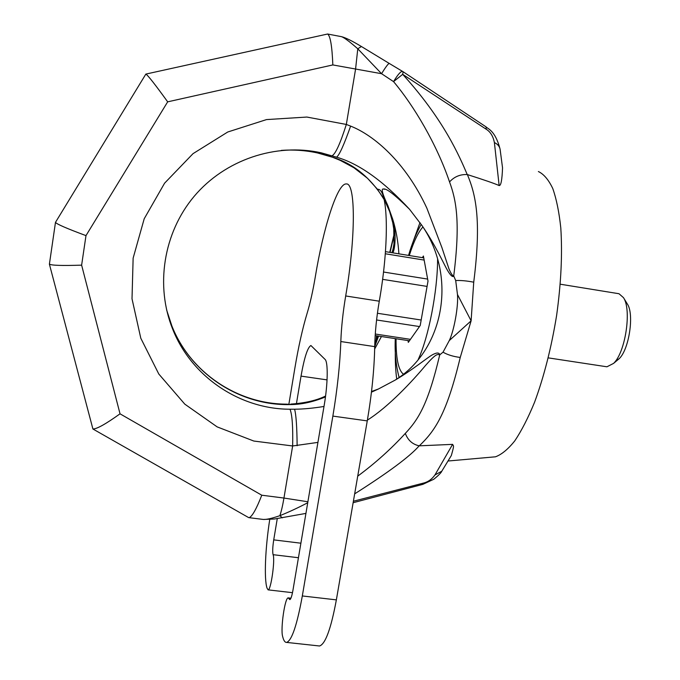 <?xml version="1.0" encoding="UTF-8"?>
<svg xmlns="http://www.w3.org/2000/svg" width="680" height="680" viewBox="0 0 680 680"><rect width="100%" height="100%" fill="white"/><g stroke="black" fill="none" stroke-linecap="round" stroke-linejoin="round"><path stroke-width="1.02" d="M491.368 457.164L495.473 456.807C501.627 454.546 508.079 449.225 514.803 440.835C521.577 430.695 528.164 417.834 534.565 402.245C544.034 376.575 551.387 347.616 556.631 315.358C561.102 283.075 562.487 253.938 560.796 227.936C559.121 212.1 556.444 198.959 552.763 188.513C548.615 179.8 543.821 174.139 538.39 171.538M376.295 339.753L376.728 335.826M390.065 252.399L394.213 234.549M403.121 71.766L402.688 74.341L486.208 129.234C490.416 131.818 493.144 136.263 494.394 142.562L499.146 185.555C500.956 185.844 502.087 179.945 502.537 167.832L500.089 149.175C499.486 146.276 497.59 144.075 494.394 142.562M502.367 166.515L502.537 167.832M327.879 34.068L340.705 36.516C342.941 36.66 348.627 40.758 357.782 48.79L381.565 73.703L393.541 81.617C413.729 105.485 436.883 144.457 449.539 181.934C454.248 176.724 460.147 174.258 467.237 174.547L467.373 174.573C484.271 179.945 494.862 183.608 499.146 185.555M467.237 174.547C459.51 156.519 444.057 119.858 402.688 74.341L393.541 81.617C397.834 74.536 400.843 71.136 402.569 71.417L389.266 63.444C388.305 63.512 385.738 66.938 381.565 73.703L332.834 64.931C332.07 45.9 330.301 35.589 327.522 34M467.373 174.573C475.651 194.369 481.678 219.368 473.731 282.183L471.113 320.824L460.241 357.45C446.581 414.383 434.877 430.916 419.313 445.825L419.177 445.825C412.479 444.354 407.864 440.215 405.322 433.398C418.557 419.296 428.162 403.861 439.722 354.875L443.029 352.18L449.276 340.578C453.84 331.398 458.533 306.723 457.478 294.542L455.693 280.543L453.832 276.165C452.616 277.431 450.466 275.425 447.372 270.155C444.465 265.251 434.902 244.111 422.076 225.667C457.394 276.845 443.946 350.055 395.148 380.111C412.488 369.971 427.983 357.161 432.208 354.926C436.654 352.418 439.204 352.401 439.85 354.892M450.185 457.41L451.333 455.515C454.452 444.329 453.611 446.548 452.608 444.363L419.313 445.825M452.608 444.363L434.953 474.963C431.859 479.315 427.941 482.043 423.207 483.157L353.396 501.237M391.663 252.662C392.411 252.033 393.184 249.05 393.992 243.703L393.745 228.871L392.734 222.615L389.657 211.599L384.71 200.464L377.51 189.304L367.531 178.296L353.923 167.748L340.195 160.352L332.613 157.267L317.56 152.966C305.635 150.365 293.548 149.515 281.299 150.391M166.617 309.927L171.912 326.051C190.383 372.844 237.924 404.558 287.019 404.608L291.482 404.558C302.039 404.396 313.361 401.863 325.457 396.933M374.723 346.707L378.556 336.099M371.442 392.181L378.471 388.977L371.518 391.51M332.834 64.931L167.671 101.838L85.986 235.62L81.626 265.149L120.029 413.822L261.774 495.21L283.951 498.049L292.647 445.969C293.063 426.776 292.179 414.528 290.003 409.224L294.576 409.216C303.118 409.173 312.927 408.255 323.995 406.462M392.802 252.841C394.069 251.863 397.298 236.81 392.708 219.206L387.846 205.581C382.551 194.208 381.021 188.683 383.248 189.006L383.716 189.014C386.521 188.292 395.131 195.049 409.555 209.295C383.299 180.94 358.972 163.574 336.575 157.191L321.198 152.805L317.56 152.966L328.312 155.831M387.846 205.581C373.728 180.327 355.317 164.22 332.613 157.267M374.671 349.01L381.438 336.541M398.905 253.835C398.123 241.553 396.058 230.01 392.708 219.206M420.002 222.564L412.072 244.621M395.326 350.489C395.148 361.411 395.607 370.931 396.712 379.066M409.555 209.295L422.076 225.667M395.148 380.111L378.471 388.977M453.832 276.165L453.713 276.054C452.54 275.876 450.959 273.488 448.97 268.889L441.881 247.486L426.836 208.097C405.416 161.831 373.702 135.15 350.616 126.106L346.332 124.448C340.306 143.42 335.58 153.841 332.154 155.72M389.266 63.444L361.394 46.504L357.782 48.79L355.563 69.173L346.332 124.448L306.867 117.053L266.509 119.587L227.749 132.005L193.035 153.646L164.585 183.183L144.203 218.764L133.135 258.128L132.013 298.792L140.794 338.224L158.805 374.034L184.807 404.149L217.141 426.878L253.801 441.039L292.647 445.969L317.925 442.391M367.396 420.113C388.56 406.844 412.666 380.885 425.57 365.398C436.092 353.464 437.469 354.118 439.722 354.875M357.723 476.153C375.343 463.097 391.212 448.851 405.322 433.398M449.539 181.934C456.195 199.929 460.564 221.884 453.713 276.054M307.734 502.733C297.976 507.841 288.685 512.15 279.863 515.678C272.111 518.356 266.602 519.613 263.339 519.452L262.293 519.316M455.693 280.543C460.802 280.296 466.82 280.84 473.731 282.183M457.478 294.542L471.113 320.824L449.276 340.578M443.029 352.18C447.61 354.832 453.348 356.583 460.241 357.45M419.177 445.825C410.091 456.314 388.586 472.319 354.662 493.858M261.774 495.21C256.385 509.065 252.152 516.553 249.093 517.667L248.48 517.505M120.029 413.822C105.85 423.988 96.815 429.046 92.905 428.995L49.41 264.214M81.626 265.149C61.948 265.778 51.204 265.429 49.385 264.103M167.671 101.838C155.133 84.49 147.866 75.234 145.851 74.086L55.479 222.351C56.525 224.034 66.7 228.454 85.986 235.62M408.034 340.561L408.315 342.372L420.214 325.499L428.009 281.087L423.411 256.012L422.365 257.661M560.277 284.206L619.004 293.734L623.475 297.644C631.865 309.723 625.438 352.444 613.581 363.392L606.942 366.792L605.931 366.63M615.358 361.301L619.174 358.692C629.093 349.503 634.406 314.211 627.385 304.062L623.475 297.644M318.639 645.898L319.532 645.991C325.38 644.13 330.99 628.762 336.362 599.87L367.26 420.894C371.781 394.23 374.263 369.469 374.723 346.622C375.003 332.554 376.524 317.416 379.278 301.197C389.666 242.301 388.101 188.36 377.714 189.304M288.889 404.132L294.831 368.348C298.418 346.876 302.558 328.38 307.25 312.851C310.216 303.05 312.894 291.1 315.274 276.99C323.229 228.31 337.101 184.144 345.95 183.94L346.409 183.948C355.563 182.784 355.929 236.759 345.686 295.962C342.958 312.256 341.334 327.445 340.825 341.538C339.991 364.438 337.339 389.291 332.86 416.092L302.32 595.952C297.05 624.979 291.83 640.466 286.662 642.413C285.243 642.54 284.061 641.13 283.118 638.197L282.608 636.378C280.398 628.66 284.962 597.329 288.209 597.881L289.825 599.633C290.861 599.207 291.89 596.13 292.918 590.418L324.207 405.221C327.879 383.945 328.194 361.93 325.048 359.388L310.913 345.517C307.624 347.319 304.325 357.519 301.027 376.116L296.421 403.733M277.27 518.636L273.725 539.877C272.646 546.966 272.433 551.896 273.079 554.685C275.306 559.376 270.912 590.563 268.107 589.866L267.036 588.132C263.933 578.952 265.31 547.596 269.748 519.461M403.18 71.799L486.081 126.896L486.208 129.234M500.191 149.94L500.089 149.175C495.278 130.424 487.704 128.834 486.166 126.956M442.79 469.557L441.787 471.214L434.953 474.963M422.671 484.398L423.207 483.157M286.526 404.141L291.482 404.558M290.003 409.224C239.998 409.207 191.547 376.933 172.72 329.248C155.193 286.059 163.293 233.07 194.148 196.341C225.063 159.664 275.791 142.732 321.198 152.805M172.72 329.248L171.912 326.051C190.392 372.657 237.481 403.988 286.238 404.141L287.019 404.608M327.981 155.745L332.163 157.139M350.616 126.106C344.037 144.763 339.354 155.125 336.575 157.191M282.336 517.837L279.863 515.687C281.341 511.292 282.71 505.418 283.951 498.049L307.896 501.772M297.135 445.748C296.947 426.657 296.089 414.477 294.576 409.216M403.41 374.076L402.832 373.685C398.216 369.359 395.955 357.714 396.049 338.75M409.284 255.527C413.695 241.647 418.243 232.126 422.918 226.975M418.234 359.414C428.51 337.654 437.614 291.082 437.588 259.386M345.686 295.962L379.278 301.197M340.825 341.538L374.723 346.622M367.26 420.894L332.86 416.092M302.32 595.952L336.362 599.87M289.178 598.927L290.471 599.08M327.063 379.882L301.027 376.116M273.725 539.877L300.892 543.201M273.079 554.685L298.435 557.727M410.44 339.346L375.275 334.024M419.466 326.553L376.584 319.974M421.175 320.025L377.425 313.267M427.074 286.416L382.594 279.344M427.635 279.08L383.503 272.017M424.15 260.083L385.296 253.768M376.082 340.357L376.55 335.801M389.75 252.348L394.188 233.877M495.473 456.807L447.992 461.014M451.333 455.515L441.787 471.214C441.277 472.642 438.608 475.329 433.763 479.272L422.841 484.356L353.141 502.707M377.553 335.954L374.791 343.714M325.575 396.024C316.736 400.401 305.142 403.096 290.802 404.09M383.24 189.006L384.846 189.278M305.932 513.4L274.431 519.01L263.339 519.452L249.093 517.667M341.411 36.643C345.466 37.63 352.087 40.893 361.284 46.435M403.121 71.757L402.569 71.417M92.905 428.995L248.65 517.599M327.19 34.111L146.022 74.052M55.454 222.522L49.427 263.993M421.226 224.366C416.262 233.121 412.029 243.465 408.536 255.408M395.293 338.631C394.655 352.486 395.921 365.406 399.1 377.383M548.267 357.875L606.942 366.792M619.174 358.692L613.581 363.392M319.532 645.991L286.662 642.413M290.929 598.196L288.439 597.907M292.493 592.679L268.107 589.866M375.173 335.589L409.436 340.774M385.458 251.651L423.75 257.881"/></g></svg>
